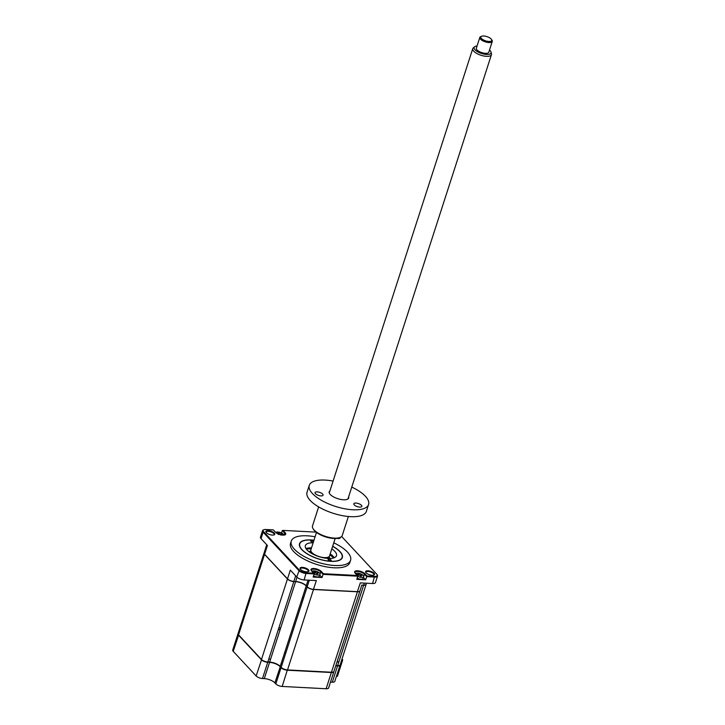 <?xml version="1.0" encoding="UTF-8"?>
<svg xmlns="http://www.w3.org/2000/svg" width="725" height="725" viewBox="0 0 725 725"><rect width="100%" height="100%" fill="white"/><g stroke="black" fill="none" stroke-linecap="round" stroke-linejoin="round"><path stroke-width="1.09" d="M341.837 659.578L342.662 660.067L341.692 660.013M337.696 665.514A4.577 1.767 -162.1 0 1 337.506 665.505L335.883 665.423M340.079 664.97A4.903 1.894 -162.1 0 1 340.052 665.124A4.903 1.894 -162.1 0 1 337.551 665.949L337.524 665.659M335.748 665.858L337.551 665.949L332.313 682.18L330.5 682.089L335.748 665.858M333.89 671.54A4.903 1.894 -162.1 0 1 333.862 671.685A4.903 1.894 -162.1 0 1 331.361 672.519L331.334 672.229M333.862 671.685L328.615 687.925A4.903 1.894 -162.1 0 1 326.123 688.75L331.361 672.519L287.417 670.217A4.903 1.894 -162.1 0 1 281.064 667.662L281.282 667.498M326.123 688.75L282.17 686.448A4.903 1.894 -162.1 0 1 275.826 683.893L281.064 667.662L280.122 666.647A8.174 3.154 17.9 0 0 269.546 662.387L269.51 662.097M281.228 667.163L280.493 666.375A8.51 3.281 17.9 0 0 280.285 666.157M269.682 661.961A8.51 3.281 17.9 0 0 269.492 661.943L267.878 661.862M275.826 683.893L274.884 682.877L280.339 666.493M274.884 682.877A8.174 3.154 17.9 0 0 264.299 678.618L269.546 662.387L267.706 661.998M264.299 678.618L262.495 678.528L267.733 662.297A4.903 1.894 -162.1 0 1 261.39 659.741L238.471 635.118A4.903 1.894 -162.1 0 1 237.972 633.831A4.903 1.894 -162.1 0 1 238.036 633.686M278.826 627.968L280.629 628.067M282.215 664.118L281.092 663.665M270.507 659.406L268.884 658.753M278.309 629.572L280.113 629.672M337.234 661.245L338.602 662.704M342.608 659.623L342.028 658.998M336.454 676.244L337.415 676.298L342.662 660.067M340.052 665.124L334.805 681.355A4.903 1.894 -162.1 0 1 332.313 682.18M262.495 678.528A4.903 1.894 -162.1 0 1 256.142 675.972L233.223 651.349A4.903 1.894 -162.1 0 1 232.725 650.062L237.972 633.831M313.988 540.216A22.493 8.664 17.9 0 0 299.525 543.741A22.493 8.664 17.9 0 0 301.808 549.65A22.493 8.664 17.9 0 0 324.755 560.579A22.493 8.664 17.9 0 0 342.327 557.561A22.493 8.664 17.9 0 0 340.052 551.653A22.493 8.664 17.9 0 0 332.666 546.251M315.094 536.79A31.157 12.008 17.9 0 0 291.278 541.077L290.535 543.369A31.157 12.008 17.9 0 0 293.688 551.562A31.157 12.008 17.9 0 0 325.489 566.705A31.157 12.008 17.9 0 0 349.84 562.528L350.583 560.226A31.157 12.008 17.9 0 0 347.42 552.042A31.157 12.008 17.9 0 0 333.772 542.826M291.278 541.077A31.157 12.008 17.9 0 0 294.432 549.26A31.157 12.008 17.9 0 0 326.232 564.412A31.157 12.008 17.9 0 0 350.583 560.226M366.098 572.822A4.658 1.794 17.9 0 0 369.895 574.862A4.658 1.794 17.9 0 0 373.864 575.043A4.658 1.794 17.9 0 0 374.028 573.239A4.658 1.794 17.9 0 0 368.345 570.838A4.658 1.794 17.9 0 0 365.799 572.442A4.658 1.794 17.9 0 0 366.098 572.822M373.556 575.143A4.169 1.604 17.9 0 0 373.892 574.744A4.169 1.604 17.9 0 0 373.466 573.647A4.169 1.604 17.9 0 0 369.215 571.617A4.169 1.604 17.9 0 0 365.953 572.179A4.169 1.604 17.9 0 0 365.989 572.696M307.998 571.708A4.169 1.604 17.9 0 0 308.333 571.309A4.169 1.604 17.9 0 0 307.907 570.213A4.169 1.604 17.9 0 0 303.648 568.183A4.169 1.604 17.9 0 0 300.395 568.744A4.169 1.604 17.9 0 0 300.431 569.27M300.54 569.388A4.658 1.794 17.9 0 0 304.337 571.427A4.658 1.794 17.9 0 0 308.297 571.617A4.658 1.794 17.9 0 0 308.46 569.805A4.658 1.794 17.9 0 0 302.787 567.403A4.658 1.794 17.9 0 0 300.241 569.007A4.658 1.794 17.9 0 0 300.54 569.388M273.805 534.987A4.169 1.604 17.9 0 0 274.141 534.579A4.169 1.604 17.9 0 0 273.715 533.482A4.169 1.604 17.9 0 0 269.464 531.461A4.169 1.604 17.9 0 0 266.202 532.014A4.169 1.604 17.9 0 0 266.238 532.54M266.347 532.658A4.658 1.794 17.9 0 0 270.144 534.697A4.658 1.794 17.9 0 0 274.113 534.887A4.658 1.794 17.9 0 0 274.277 533.074A4.658 1.794 17.9 0 0 268.594 530.673A4.658 1.794 17.9 0 0 266.048 532.277A4.658 1.794 17.9 0 0 266.347 532.658M339.373 538.412A4.169 1.604 17.9 0 0 339.699 538.013A4.169 1.604 17.9 0 0 339.708 537.606M336.781 538.385A4.658 1.794 17.9 0 0 339.672 538.312A4.658 1.794 17.9 0 0 340.324 537.352M309.312 580.217L307.192 586.797A4.903 1.894 17.9 0 0 313.535 589.353L357.488 591.654A4.903 1.894 17.9 0 0 359.31 591.437A4.903 1.894 17.9 0 0 359.981 590.821L361.866 584.984M366.506 583.217L366.17 584.25A4.903 1.894 17.9 0 1 363.678 585.084L364.312 583.099M332.113 555.359A8.174 3.154 -162.1 0 1 329.911 554.77M295.664 575.831L293.861 581.423A4.903 1.894 17.9 0 1 287.508 578.867L264.589 554.253L287.508 578.867L290.335 570.104L296.724 576.964A5.728 2.202 17.9 0 0 304.128 579.946L316.363 580.589L313.417 589.416L357.362 591.718A4.74 1.831 17.9 0 0 359.129 591.509A4.74 1.831 17.9 0 0 359.219 591.473M266.737 544.756L264.09 552.957A4.903 1.894 17.9 0 0 264.589 554.253L267.416 545.49L261.036 538.63L263.121 532.168A5.728 2.202 -162.1 0 1 262.541 530.664A5.728 2.202 -162.1 0 1 263.32 529.948A5.728 2.202 -162.1 0 1 263.619 529.848M262.541 530.664L260.456 537.125A5.728 2.202 17.9 0 0 261.036 538.63M308.062 580.154L306.249 585.782A8.174 3.154 -162.1 0 0 295.664 581.522L297.032 577.272M377.154 574.807A5.728 2.202 -162.1 0 1 377.335 575.061A5.728 2.202 -162.1 0 1 377.553 576.094A5.728 2.202 -162.1 0 1 374.644 577.064L366.696 576.647L365.681 579.81L356.782 579.347L357.797 576.185L323.06 574.363L323.395 573.72L321.311 571.481A5.728 2.202 17.9 0 0 314.333 568.536A5.728 2.202 17.9 0 0 311.206 570.502A5.728 2.202 17.9 0 0 311.578 570.974L314.161 573.901L306.213 573.484A5.728 2.202 -162.1 0 1 298.809 570.502L263.121 532.168L263.683 531.76A5.238 2.021 -162.1 0 1 263.864 529.73A5.238 2.021 -162.1 0 1 265.812 529.495L273.334 529.893L275.418 532.132A5.728 2.202 17.9 0 0 280.086 534.633A5.728 2.202 17.9 0 0 284.952 534.86A5.728 2.202 17.9 0 0 285.152 532.639L283.067 530.401L282.297 530.573L284.599 533.047A5.238 2.021 17.9 0 1 285.133 534.425A5.238 2.021 17.9 0 1 284.653 534.959M313.662 573.212L306.14 572.822A5.238 2.021 -162.1 0 1 299.362 570.095L263.683 531.76M320.087 573.946L320.758 571.889L323.06 574.363L322.036 577.526L313.137 577.055L314.161 573.901M322.036 577.526L319.816 575.143M365.681 579.81L363.461 577.426M341.629 536.473L376.692 574.137A5.238 2.021 -162.1 0 1 377.027 574.572A5.238 2.021 -162.1 0 1 374.562 576.402L367.04 576.003L366.696 576.647L364.394 574.173A5.238 2.021 17.9 0 0 359.056 571.635A5.238 2.021 17.9 0 0 354.969 572.333A5.238 2.021 17.9 0 0 355.032 573.049M357.362 591.718L360.316 582.891L372.55 583.525A5.728 2.202 17.9 0 0 375.459 582.565L377.553 576.094M321.311 571.481L320.758 571.889A5.238 2.021 17.9 0 0 315.411 569.352A5.238 2.021 17.9 0 0 311.324 570.049A5.238 2.021 17.9 0 0 311.388 570.756M367.04 576.003L364.956 573.765A5.728 2.202 17.9 0 0 357.978 570.82A5.728 2.202 17.9 0 0 354.851 572.786A5.728 2.202 17.9 0 0 355.214 573.257L357.797 576.185M357.307 575.496L323.395 573.72M281.508 533.011L282.297 530.573M283.067 530.401L316.073 532.132M328.244 559.927A1.631 0.634 17.9 0 0 329.911 560.724A1.631 0.634 17.9 0 0 331.189 560.507A1.631 0.634 17.9 0 0 331.026 560.072A1.631 0.634 17.9 0 0 329.349 559.283A1.631 0.634 17.9 0 0 328.072 559.501A1.631 0.634 17.9 0 0 328.244 559.927M313.617 541.367A1.631 0.634 17.9 0 0 311.94 540.578A1.631 0.634 17.9 0 0 310.672 540.796A1.631 0.634 17.9 0 0 310.835 541.231A1.631 0.634 17.9 0 0 313.39 542.055M313.952 540.315A22.248 8.573 17.9 0 0 302.796 541.031A22.248 8.573 17.9 0 0 302.017 549.659A22.248 8.573 17.9 0 0 329.114 561.123A22.248 8.573 17.9 0 0 341.267 553.456A22.248 8.573 17.9 0 0 339.844 551.643A22.248 8.573 17.9 0 0 332.63 546.351M331.814 548.87A16.358 6.298 -162.1 0 1 334.832 551.381A16.358 6.298 -162.1 0 1 336.491 555.676A16.358 6.298 -162.1 0 1 323.712 557.869A16.358 6.298 -162.1 0 1 307.019 549.922A16.358 6.298 -162.1 0 1 305.361 545.626A16.358 6.298 -162.1 0 1 313.137 542.835M330.192 553.9A16.358 6.298 -162.1 0 1 333.21 556.41A16.358 6.298 -162.1 0 1 334.252 557.733M305.986 548.598A16.358 6.298 -162.1 0 1 311.514 547.864M357.733 576.393A4.413 1.704 17.9 0 0 361.476 577.372A4.413 1.704 17.9 0 0 363.723 576.62A4.413 1.704 17.9 0 0 363.279 575.46A4.413 1.704 17.9 0 0 360.262 573.72A4.413 1.704 17.9 0 0 359.827 573.575A4.413 1.704 17.9 0 0 357.561 573.158A4.413 1.704 17.9 0 0 355.531 573.593M361.847 574.853L362.292 575.206A11.174 6.969 153.6 0 0 361.594 575.025L361.095 575.55A11.174 6.824 111.1 0 1 361.394 576.148L360.407 576.094A11.174 4.45 -102.5 0 0 360.008 575.496L358.422 574.862A11.174 6.969 153.6 0 0 357.57 574.952L357.053 574.399A11.174 9.343 -66.8 0 1 357.851 574.245L358.349 573.72A11.174 4.45 -102.5 0 0 357.942 573.448L358.938 573.502A11.174 6.824 111.1 0 1 359.437 573.774L361.023 574.418A11.174 9.343 -66.8 0 1 361.766 574.644L361.847 574.853M361.594 575.025L360.851 575.949M357.135 578.224A4.413 1.704 17.9 0 0 360.887 579.202A4.413 1.704 17.9 0 0 363.125 578.459L363.723 576.62M358.232 575.668L358.938 573.502M357.751 574.934L358.349 573.72M358.775 574.862L359.437 573.774M360.887 575.333L361.023 574.418M329.866 554.906A8.174 3.154 17.9 0 0 332.34 555.558M278.871 627.823L280.675 627.923M359.953 590.893A4.903 1.894 -162.1 0 1 359.935 590.966L333.953 671.404A4.903 1.894 -162.1 0 1 331.461 672.229L287.508 669.927A4.903 1.894 -162.1 0 1 281.164 667.372L280.222 666.366A8.174 3.154 17.9 0 0 269.637 662.106L267.833 662.007L293.806 581.568A4.903 1.894 -162.1 0 1 287.462 579.012L264.543 554.389A4.903 1.894 -162.1 0 1 264.045 553.103A4.903 1.894 -162.1 0 1 264.072 553.03M267.833 662.007A4.903 1.894 -162.1 0 1 261.48 659.451L238.561 634.828A4.903 1.894 -162.1 0 1 238.063 633.541L264.045 553.103M280.222 666.366L306.195 585.927A8.174 3.154 17.9 0 0 295.619 581.668L293.806 581.568M269.637 662.106L295.619 581.668M359.935 590.966A4.903 1.894 -162.1 0 1 357.434 591.79L313.49 589.498A4.903 1.894 -162.1 0 1 307.137 586.933L306.195 585.927M281.164 667.372L307.137 586.933M366.125 584.395L340.143 664.834A4.903 1.894 -162.1 0 1 337.651 665.659L335.838 665.568L361.82 585.129L363.624 585.229A4.903 1.894 -162.1 0 0 366.125 584.395A4.903 1.894 -162.1 0 0 366.143 584.323M337.651 665.659L363.624 585.229M284.698 652.491A12.107 4.667 17.9 0 0 285.813 652.962M337.306 661.028L338.666 662.496M312.04 553.655A9.815 3.779 -162.1 0 1 310.617 550.656A9.815 3.779 -162.1 0 1 310.78 550.311M308.895 551.607A13.086 5.039 -162.1 0 1 310.391 551.353M329.068 557.389A13.086 5.039 -162.1 0 1 330.129 558.467M329.368 556.311A9.815 3.779 -162.1 0 1 329.295 556.682A9.815 3.779 -162.1 0 1 326.377 558.286M303.63 597.808A5.646 2.175 17.9 0 0 302.407 597.663M301.301 601.088A5.646 2.175 17.9 0 0 302.379 601.687M313.499 575.94A4.413 1.704 17.9 0 0 317.242 576.919A4.413 1.704 17.9 0 0 319.489 576.176L320.078 574.336A4.413 1.704 17.9 0 0 319.634 573.176A4.413 1.704 17.9 0 0 316.617 571.436A4.413 1.704 17.9 0 0 316.182 571.291A4.413 1.704 17.9 0 0 313.916 570.874A4.413 1.704 17.9 0 0 311.886 571.309M314.088 574.1A4.413 1.704 17.9 0 0 317.831 575.079A4.413 1.704 17.9 0 0 320.078 574.336M318.202 572.56L318.647 572.913A11.174 6.969 153.6 0 0 317.949 572.741L317.45 573.267A11.174 6.824 111.1 0 1 317.758 573.865L316.762 573.81A11.174 4.45 -102.5 0 0 316.363 573.212L314.777 572.569A11.174 6.969 153.6 0 0 313.925 572.668L313.408 572.116A11.174 9.343 -66.8 0 1 314.215 571.962L314.713 571.436A11.174 4.45 -102.5 0 0 314.297 571.164L315.293 571.218A11.174 6.824 111.1 0 1 315.792 571.49L317.387 572.134A11.174 9.343 -66.8 0 1 318.13 572.36L318.202 572.56M317.949 572.741L317.206 573.665M314.596 573.384L315.293 571.218M317.242 573.049L317.387 572.134M314.106 572.641L314.713 571.436M311.143 549.015A19.629 7.558 17.9 0 0 309.765 548.916A19.629 7.558 17.9 0 0 306.222 548.961M333.844 557.878A19.629 7.558 17.9 0 0 329.821 555.051M285.152 532.639L283.937 535.095A4.413 1.704 17.9 0 0 283.475 534.334A4.413 1.704 17.9 0 0 280.466 532.594A4.413 1.704 17.9 0 0 280.022 532.449A4.413 1.704 17.9 0 0 277.766 532.032A4.413 1.704 17.9 0 0 275.745 532.449M281.083 534.207L281.228 533.292A11.174 9.343 -66.8 0 1 281.971 533.518L282.487 534.08A11.174 6.969 153.6 0 0 281.789 533.899L281.291 534.425A11.174 6.824 111.1 0 1 281.572 534.968M281.789 533.899L281.055 534.823M281.599 535.023L280.602 534.968M280.448 534.733A11.174 4.45 -102.5 0 0 280.212 534.37L278.618 533.736A11.174 6.969 153.6 0 0 277.902 533.808M277.775 533.827L277.249 533.274A11.174 9.343 -66.8 0 1 278.056 533.12L278.554 532.594A11.174 4.45 -102.5 0 0 278.146 532.322L279.134 532.377A11.174 6.824 111.1 0 1 279.642 532.648L281.228 533.292M278.436 534.543L279.134 532.377M477.05 46.01A8.872 3.417 17.9 0 0 474.63 46.79A8.872 3.417 17.9 0 0 474.902 49.69A8.872 3.417 17.9 0 0 484.952 54.284A8.872 3.417 17.9 0 0 491.006 52.082A8.872 3.417 17.9 0 0 490.227 50.741A8.872 3.417 17.9 0 0 489.502 50.034M491.006 52.082L491.441 53.713A9.815 3.779 -162.1 0 1 491.441 54.665A9.815 3.779 -162.1 0 1 483.629 55.961A9.815 3.779 -162.1 0 1 473.624 51.067A9.815 3.779 -162.1 0 1 472.763 48.638A9.815 3.779 -162.1 0 1 473.316 47.859L474.63 46.79M335.177 538.485L329.522 555.966A9.815 3.779 -162.1 0 1 321.71 557.253A9.815 3.779 -162.1 0 1 311.714 552.368A9.815 3.779 -162.1 0 1 310.844 549.931L316.49 532.449M491.514 39.449L492.021 40.274A6.543 2.519 -162.1 0 1 492.275 41.452A6.543 2.519 -162.1 0 1 487.064 42.313A6.543 2.519 -162.1 0 1 480.394 39.059A6.543 2.519 -162.1 0 1 479.814 37.428A6.543 2.519 -162.1 0 1 480.711 36.612L481.608 36.25A5.728 2.202 17.9 0 0 481.327 38.389A5.728 2.202 17.9 0 0 488.306 41.416A5.728 2.202 17.9 0 0 491.514 39.449A5.728 2.202 17.9 0 0 491.224 39.068A5.728 2.202 17.9 0 0 486.566 36.504A5.728 2.202 17.9 0 0 481.608 36.25M479.814 37.428L476.343 48.203A6.543 2.519 17.9 0 0 476.914 49.826A6.543 2.519 17.9 0 0 483.584 53.088A6.543 2.519 17.9 0 0 488.795 52.227L492.275 41.452M348.607 496.888A10.223 3.942 -162.1 0 1 347.266 499.344A10.223 3.942 -162.1 0 1 343.46 499.788A10.223 3.942 -162.1 0 1 329.585 493.625A10.223 3.942 -162.1 0 1 329.929 490.852M355.975 503.068A4.223 1.622 -162.1 0 1 360.153 504.319A4.223 1.622 -162.1 0 1 361.857 506.376A4.223 1.622 -162.1 0 1 359.718 507.092A4.223 1.622 -162.1 0 1 355.531 505.851A4.223 1.622 -162.1 0 1 353.827 503.784A4.223 1.622 -162.1 0 1 355.975 503.068M318.647 506.902L312.511 525.888A15.624 6.018 17.9 0 0 313.1 528.715A15.624 6.018 17.9 0 0 334.307 538.122A15.624 6.018 17.9 0 0 340.116 537.442A15.624 6.018 17.9 0 0 342.245 535.485L348.372 516.499M340.116 537.442L339.218 537.805A14.799 5.7 -162.1 0 1 333.708 538.457A14.799 5.7 -162.1 0 1 313.617 529.531L313.1 528.715M317.188 491.867A4.223 1.622 -162.1 0 1 321.365 493.109A4.223 1.622 -162.1 0 1 323.069 495.175A4.223 1.622 -162.1 0 1 320.93 495.891A4.223 1.622 -162.1 0 1 316.743 494.649A4.223 1.622 -162.1 0 1 315.04 492.583A4.223 1.622 -162.1 0 1 317.188 491.867M333.092 481.065A31.157 12.008 17.9 0 0 325.117 480.077A31.157 12.008 17.9 0 0 309.276 485.342L307.047 492.239A31.157 12.008 17.9 0 0 319.662 507.482A31.157 12.008 17.9 0 0 350.519 516.653A31.157 12.008 17.9 0 0 366.352 511.388L368.581 504.5A31.157 12.008 17.9 0 0 351.77 487.091M309.276 485.342A31.157 12.008 17.9 0 0 321.891 500.585A31.157 12.008 17.9 0 0 352.749 509.766A31.157 12.008 17.9 0 0 368.581 504.5M282.17 686.448L287.381 669.927M256.142 675.972L261.607 659.578M233.223 651.349L238.679 634.964M304.128 579.946L306.14 572.822M296.724 576.964L299.362 570.095M363.733 576.23L364.956 573.765M372.55 583.525L374.562 576.402M238.561 634.828L264.543 554.389M261.48 659.451L287.462 579.012M287.508 669.927L313.49 589.498M331.461 672.229L357.434 591.79M315.13 572.578L315.792 571.49M278.98 533.736L279.642 532.648M263.864 529.73L263.32 529.948M377.027 574.572L377.335 575.061M358.485 573.919L358.476 574.853M361.041 575.115L360.379 576.049M310.037 552.432L310.617 550.656M328.715 558.467L329.295 556.682M317.396 572.832L316.734 573.765M314.84 571.635L314.84 572.569M281.237 533.99L280.675 534.787M472.763 48.638L329.25 492.955M491.441 54.665L347.928 498.981"/></g></svg>
